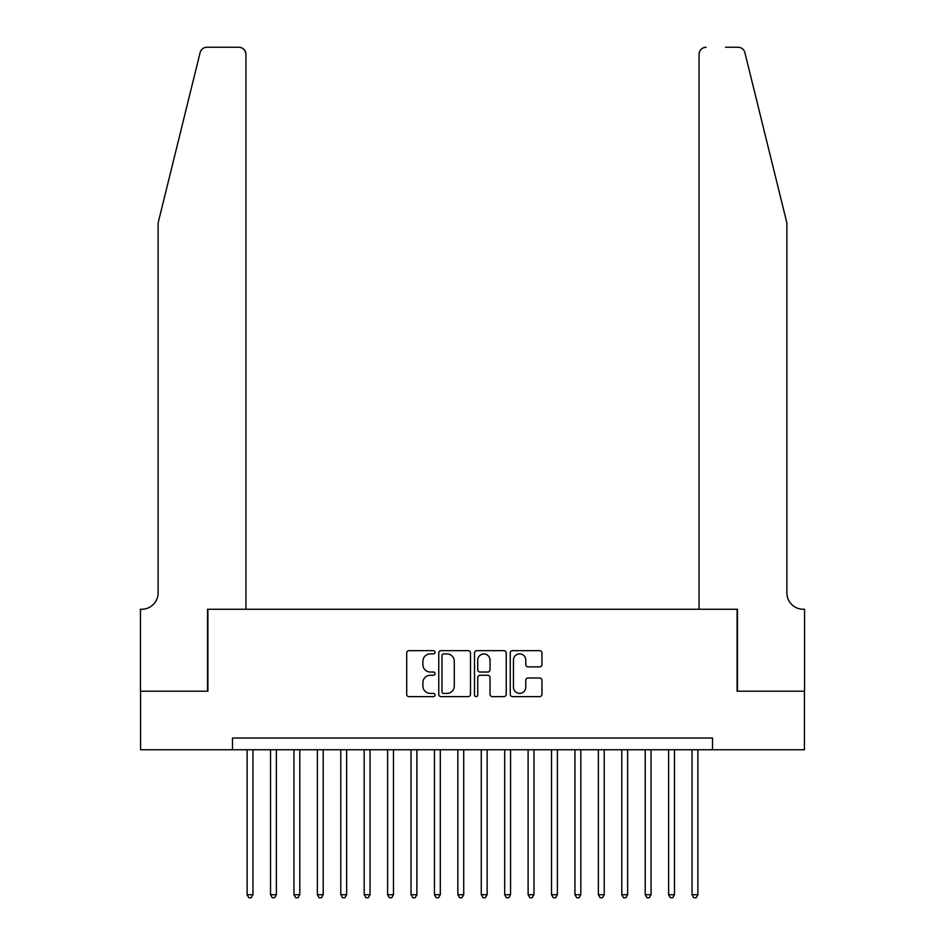 <?xml version="1.0" encoding="UTF-8"?>
<svg xmlns="http://www.w3.org/2000/svg" width="945" height="945" viewBox="0 0 945 945"><rect width="100%" height="100%" fill="white"/><g stroke="black" fill="none" stroke-linecap="round" stroke-linejoin="round"><path stroke-width="1.42" d="M435.031 652.274A1.607 1.607 0 0 0 433.424 650.668L409.008 650.668A2.303 2.303 0 0 0 406.704 652.96L406.704 694.339A2.303 2.303 0 0 0 409.008 696.63L433.424 696.63A1.607 1.607 0 0 0 435.031 695.024A1.607 1.607 0 0 0 433.424 693.417L430.27 693.417A7.359 7.359 0 0 1 422.911 686.058L422.911 682.621A7.359 7.359 0 0 1 430.27 675.262L433.424 675.262A1.607 1.607 0 0 0 435.031 673.655A1.607 1.607 0 0 0 433.424 672.037L430.27 672.037A7.359 7.359 0 0 1 422.911 664.689L422.911 661.24A7.359 7.359 0 0 1 430.27 653.881L433.424 653.881A1.607 1.607 0 0 0 435.031 652.274M539.678 666.875A2.303 2.303 0 0 0 541.969 664.571L541.969 652.96A2.303 2.303 0 0 0 539.678 650.668L512.556 650.668A2.303 2.303 0 0 0 510.253 652.96L510.253 694.339A2.303 2.303 0 0 0 512.556 696.63L539.678 696.63A2.303 2.303 0 0 0 541.969 694.339L541.969 680.317A2.303 2.303 0 0 0 539.678 678.014L528.066 678.014A2.303 2.303 0 0 0 525.763 680.317L525.763 687.275A6.154 6.154 0 0 1 519.62 693.417A6.154 6.154 0 0 1 513.466 687.275L513.466 660.035A6.154 6.154 0 0 1 519.62 653.881A6.154 6.154 0 0 1 525.763 660.035L525.763 664.571A2.303 2.303 0 0 0 528.066 666.875L539.678 666.875M232.482 749.751L140.569 749.751L140.569 691.208L207.888 691.208L207.888 609.253L737.112 609.253L737.112 691.208L804.431 691.208L804.431 749.751L712.518 749.751L712.518 738.045L232.482 738.045L232.482 749.751L712.518 749.751M470.492 652.96A2.303 2.303 0 0 0 468.188 650.668L441.067 650.668A2.303 2.303 0 0 0 438.763 652.96L438.763 694.339A2.303 2.303 0 0 0 441.067 696.63L468.188 696.63A2.303 2.303 0 0 0 470.492 694.339L470.492 652.96M476.812 650.668L503.933 650.668A2.303 2.303 0 0 1 506.236 652.96L506.236 694.339A2.303 2.303 0 0 1 503.933 696.63L492.321 696.63A2.303 2.303 0 0 1 490.03 694.339L490.03 677.553A2.303 2.303 0 0 0 487.726 675.262L480.025 675.262A2.303 2.303 0 0 0 477.733 677.553L477.733 695.024A1.607 1.607 0 0 1 476.115 696.63A1.607 1.607 0 0 1 474.508 695.024L474.508 652.96A2.303 2.303 0 0 1 476.812 650.668M443.595 653.881A1.607 1.607 0 0 0 441.988 655.487L441.988 691.811A1.607 1.607 0 0 0 443.595 693.417L446.926 693.417A7.359 7.359 0 0 0 454.285 686.058L454.285 661.24A7.359 7.359 0 0 0 446.926 653.881L443.595 653.881M490.03 660.142A6.154 6.154 0 0 0 483.875 653.999A6.154 6.154 0 0 0 477.733 660.142L477.733 669.745A2.303 2.303 0 0 0 480.025 672.037L487.726 672.037A2.303 2.303 0 0 0 490.03 669.745L490.03 660.142M247.117 749.751L247.117 894.702L252.965 894.702L252.965 749.751M252.965 894.702L251.216 897.75L248.866 897.75L247.117 894.702M200.127 52.589C201.923 48.738 201.923 48.738 200.127 52.589C201.923 48.738 201.923 48.738 200.127 52.589L158.134 222.878L158.134 592.858A16.396 16.396 0 0 1 141.738 609.253L140.451 609.253L140.451 691.208L207.534 691.208L207.534 609.253L245.936 609.253L245.936 54.278A7.028 7.028 0 0 0 238.92 47.25L206.955 47.25A7.028 7.028 0 0 0 200.127 52.589M219.476 47.25L238.92 47.25C243.148 47.699 245.499 50.038 245.936 54.278L245.936 609.253M158.134 592.858A16.396 16.396 0 0 1 141.738 609.253M773.99 170.667L744.873 52.589C743.077 48.738 743.077 48.738 744.873 52.589C743.077 48.738 743.077 48.738 744.873 52.589L786.866 222.878L786.866 592.858A16.396 16.396 0 0 0 803.262 609.253L804.549 609.253L804.549 691.208L737.466 691.208L737.466 609.253L699.064 609.253L699.064 54.278L699.064 609.253M725.524 47.25L738.045 47.25A7.028 7.028 0 0 1 744.873 52.589M706.08 47.25A7.028 7.028 0 0 0 699.064 54.278C699.501 50.038 701.851 47.699 706.08 47.25M786.866 592.858A16.396 16.396 0 0 0 803.262 609.253M270.53 749.751L270.53 894.702L276.389 894.702L276.389 749.751M276.389 894.702L274.629 897.75L272.29 897.75L270.53 894.702M293.942 749.751L293.942 894.702L299.801 894.702L299.801 749.751M299.801 894.702L298.041 897.75L295.702 897.75L293.942 894.702M317.366 749.751L317.366 894.702L323.214 894.702L323.214 749.751M323.214 894.702L321.465 897.75L319.115 897.75L317.366 894.702M340.779 749.751L340.779 894.702L346.638 894.702L346.638 749.751M346.638 894.702L344.878 897.75L342.539 897.75L340.779 894.702M364.191 749.751L364.191 894.702L370.05 894.702L370.05 749.751M370.05 894.702L368.29 897.75L365.951 897.75L364.191 894.702M387.615 749.751L387.615 894.702L393.463 894.702L393.463 749.751M393.463 894.702L391.714 897.75L389.375 897.75L387.615 894.702M411.028 749.751L411.028 894.702L416.887 894.702L416.887 749.751M416.887 894.702L415.127 897.75L412.788 897.75L411.028 894.702M434.452 749.751L434.452 894.702L440.299 894.702L440.299 749.751M440.299 894.702L438.551 897.75L436.2 897.75L434.452 894.702M457.864 749.751L457.864 894.702L463.723 894.702L463.723 749.751M463.723 894.702L461.963 897.75L459.624 897.75L457.864 894.702M481.277 749.751L481.277 894.702L487.136 894.702L487.136 749.751M487.136 894.702L485.376 897.75L483.037 897.75L481.277 894.702M504.701 749.751L504.701 894.702L510.548 894.702L510.548 749.751M510.548 894.702L508.8 897.75L506.449 897.75L504.701 894.702M528.113 749.751L528.113 894.702L533.972 894.702L533.972 749.751M533.972 894.702L532.212 897.75L529.873 897.75L528.113 894.702M551.537 749.751L551.537 894.702L557.385 894.702L557.385 749.751M557.385 894.702L555.625 897.75L553.286 897.75L551.537 894.702M574.95 749.751L574.95 894.702L580.809 894.702L580.809 749.751M580.809 894.702L579.049 897.75L576.71 897.75L574.95 894.702M598.362 749.751L598.362 894.702L604.221 894.702L604.221 749.751M604.221 894.702L602.461 897.75L600.122 897.75L598.362 894.702M621.786 749.751L621.786 894.702L627.634 894.702L627.634 749.751M627.634 894.702L625.885 897.75L623.535 897.75L621.786 894.702M645.199 749.751L645.199 894.702L651.058 894.702L651.058 749.751M651.058 894.702L649.298 897.75L646.959 897.75L645.199 894.702M668.611 749.751L668.611 894.702L674.47 894.702L674.47 749.751M674.47 894.702L672.71 897.75L670.371 897.75L668.611 894.702M692.035 749.751L692.035 894.702L697.882 894.702L697.882 749.751M697.882 894.702L696.134 897.75L693.784 897.75L692.035 894.702"/></g></svg>
